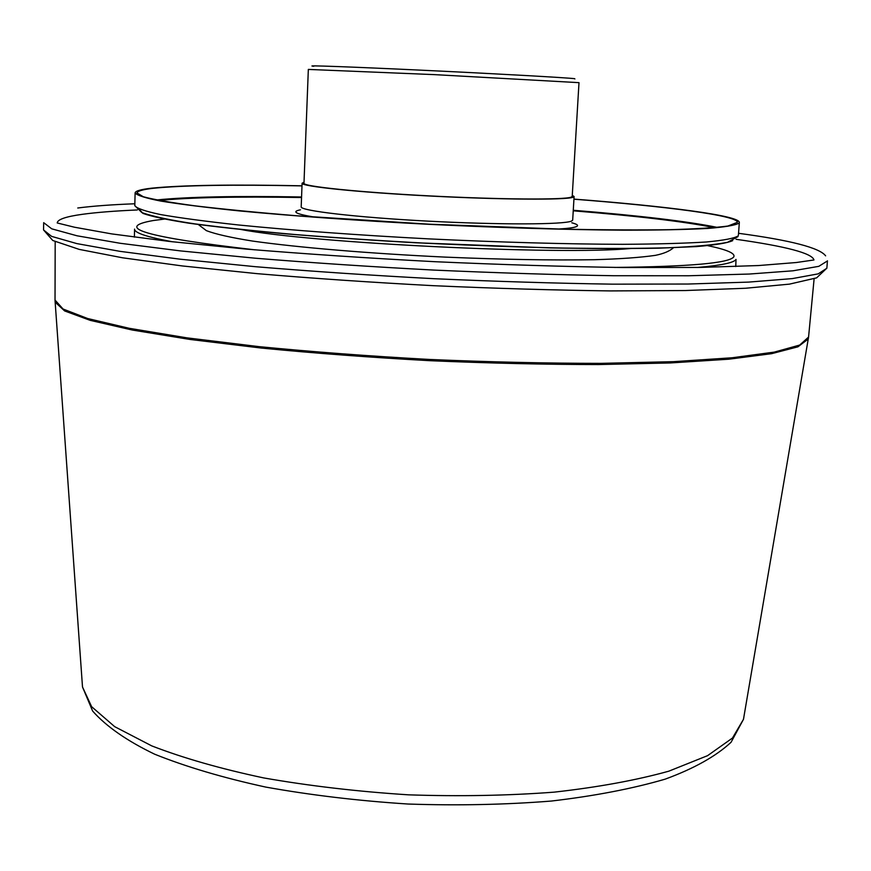 <?xml version="1.0" encoding="UTF-8"?>
<svg xmlns="http://www.w3.org/2000/svg" width="871" height="871" viewBox="0 0 871 871"><rect width="100%" height="100%" fill="white"/><g stroke="black" fill="none" stroke-linecap="round" stroke-linejoin="round"><path stroke-width="1.31" d="M134.798 205.632L141.875 212.6C152.969 216.487 170.683 220.254 195.017 223.891C223.15 227.581 256.847 231.163 296.096 234.626C337.861 237.935 381.966 240.842 428.423 243.357C475.033 245.546 519.758 247.114 562.59 248.061C603.146 248.627 638.421 248.529 668.416 247.767C694.688 246.667 714.383 244.86 727.503 242.323L737.987 236.629L738.107 235.91C734.427 238.316 723.845 240.342 706.359 241.986C684.824 243.336 656.876 244.109 622.515 244.316C567.054 244.152 499.203 242.28 428.652 238.872C358.253 235.181 291.839 230.303 238.741 225.001C206.089 221.43 180.014 217.957 160.514 214.549C145.076 211.272 136.507 208.3 134.798 205.632L135.114 192.905C136.834 195.333 145.424 198.055 160.874 201.092C180.406 204.26 206.514 207.527 239.209 210.902C292.373 215.943 358.874 220.668 429.359 224.348C499.987 227.756 567.903 229.781 623.418 230.184C657.801 230.173 685.771 229.596 707.306 228.485C724.792 227.081 735.374 225.306 739.033 223.139L739.337 222.464C739.653 215.605 667.11 206.264 573.945 199.1M301.997 185.806C231.849 184.358 181.712 185.153 151.587 188.18C140.852 189.399 135.353 190.978 135.114 192.905M573.935 199.198C666.13 206.307 737.737 215.551 737.41 222.334L727.873 226.046C715.385 227.734 696.049 228.953 669.864 229.694C639.891 230.118 604.572 229.944 563.896 229.182L429.261 224.195L296.456 215.747C257.087 212.491 223.357 209.203 195.267 205.872C171.032 202.616 153.71 199.568 143.29 196.737L137.041 192.97C137.28 191.065 142.713 189.497 153.329 188.278C183.062 185.283 232.622 184.489 301.997 185.893M714.536 227.647C684.78 221.648 637.681 216.041 573.238 210.815M301.551 197.521C236.901 196.443 189.486 197.423 159.284 200.482M574.098 196.519L572.683 220.113L571.626 221.038C564.266 224.674 499.257 224.914 427.781 221.125C356.272 217.369 300.027 210.749 301.192 206.83L302.095 183.215C300.952 186.372 357.328 192.262 429 195.975C500.618 199.72 565.715 200.134 573.042 197.26L574.098 196.519L572.28 195.333M302.095 183.215L304.023 182.213M571.158 197.151L572.214 196.411L578.997 82.658L434.912 74.656L308.334 69.419L303.979 183.291C302.868 186.416 358.449 192.219 429.065 195.877C499.638 199.568 563.864 199.982 571.158 197.151M574.882 78.956L574.631 78.684C567.359 77.715 496.557 73.752 423.731 70.301C350.795 66.827 301.562 65.075 313.8 66.261M630.963 248.496C559.977 255.345 310.414 243.14 240.429 229.389M732.707 240.636C727.448 243.031 715.341 245.012 696.375 246.591L658.661 248.191C627.425 248.736 591.126 248.638 549.775 247.897L415.042 242.737C369.064 240.124 325.798 237.141 285.274 233.798C247.451 230.336 215.431 226.819 189.236 223.248C166.927 219.742 151.489 216.465 142.931 213.406L139.306 209.301M717.29 227.385C687.165 221.288 639.162 215.583 573.27 210.27M301.573 196.977C235.486 195.844 187.145 196.835 156.573 199.971M571.812 222.791C577.233 224.206 578.801 225.469 576.493 226.58C574.131 227.647 568.034 228.474 558.202 229.051M314.747 217.14C295.911 214.081 291.154 211.631 300.462 209.813M706.969 245.48C726.61 249.531 735.549 253.319 733.774 256.869C729.397 263.107 689.69 266.624 614.643 267.43M254.8 249.825C146.785 237.358 112.936 227.592 153.242 220.537L165.076 218.98M735.755 266.548L736.017 259.416C734.003 262.748 721.068 265.437 697.214 267.473M172.632 241.811C147.014 237.054 134.319 232.818 134.58 229.095L134.374 237.141M808.56 337.077L799.687 345.058L774.33 352.102L732.032 357.774L673.533 361.661L601.023 363.359C546.803 363.338 489.731 362.042 429.806 359.473C369.914 356.185 312.983 351.906 259.014 346.636L187.015 337.861L129.18 328.291L87.633 318.514L63.082 309.031L55.036 300.049M808.43 338.1L808.234 339.026L797.956 346.81L771.597 353.68L728.82 359.2L670.43 362.946L598.562 364.557C545.006 364.514 488.74 363.218 429.741 360.681C370.785 357.448 314.649 353.245 261.354 348.062L189.987 339.45L132.229 330.022L90.203 320.354L64.639 310.947L55.167 302.193L55.069 301.17M743.878 717.149L743.475 719.315L732.457 738.053L707.579 755.658L668.797 771.183C636.342 780.22 598.148 787.21 554.217 792.142C507.782 795.648 459.213 796.54 408.51 794.831C357.872 791.587 309.63 785.958 263.761 777.934C220.515 768.745 183.182 758.064 151.761 745.892L114.689 726.664L91.64 706.708L82.505 686.99L82.288 683.909M813.939 259.972L796.323 262.519L758.587 265.546L699.99 267.43L623.103 267.528C564.06 266.613 501.195 264.664 434.509 261.681C367.845 258.143 305.09 253.951 246.264 249.095L169.78 241.485L111.673 233.896L74.449 227.211L57.214 222.965C57.486 219.459 65.88 216.574 82.397 214.31C96.409 212.393 114.711 210.945 137.335 209.955M813.95 259.874C812.001 253.221 786.034 246.373 736.06 239.296M827.439 260.941L818.794 266.341L792.948 270.805L749.343 274.038L688.667 275.759L613.14 275.715C556.525 274.79 496.873 272.906 434.172 270.097C371.492 266.776 311.938 262.824 255.508 258.23L180.341 250.892L120.122 243.27L77.04 235.791L51.748 228.833L43.681 222.671L43.55 229.944L51.618 236.379L76.877 243.608L119.926 251.338L180.101 259.188L255.225 266.678C311.611 271.36 371.111 275.367 433.747 278.687C496.416 281.496 556.025 283.315 612.607 284.164L688.09 284.033L748.744 282.095L792.349 278.6L818.196 273.864L826.851 268.246L827.439 260.821M826.851 268.159L816.639 277.849L789.453 284.131L745.5 288.257L685.118 290.544L610.31 290.914C554.326 290.185 495.359 288.443 433.41 285.688C371.492 282.389 312.635 278.372 256.847 273.625L182.42 265.96L122.561 257.794L79.217 249.389L52.772 240.494L43.55 229.944M738.412 235.148L739.337 222.464M198.065 224.315L206.383 230.652C215.692 234.179 231.044 237.641 252.448 241.049C298.884 247.625 370.502 253.559 445.19 257.108C502.164 259.525 551.974 260.396 594.621 259.7C620 258.97 640.261 257.522 655.417 255.355C663.942 253.603 670.006 251 673.621 247.571M55.189 241.681L55.025 300.277L82.505 686.99L92.631 711.052C106.316 726.49 126.981 740.862 154.603 754.177C186.035 766.818 223.074 777.781 265.72 787.079C310.882 795.169 358.329 800.819 408.064 804.031C457.874 805.697 505.637 804.695 551.376 801.048C594.719 795.963 632.651 788.658 665.161 779.153C693.958 768.592 715.929 756.3 731.063 742.277L743.475 719.315L808.56 337.131L814.113 278.796M77.759 207.995C93.045 206.035 112.076 204.631 134.842 203.77M738.543 233.297C790.639 240.287 819.665 247.81 825.61 255.834"/></g></svg>
